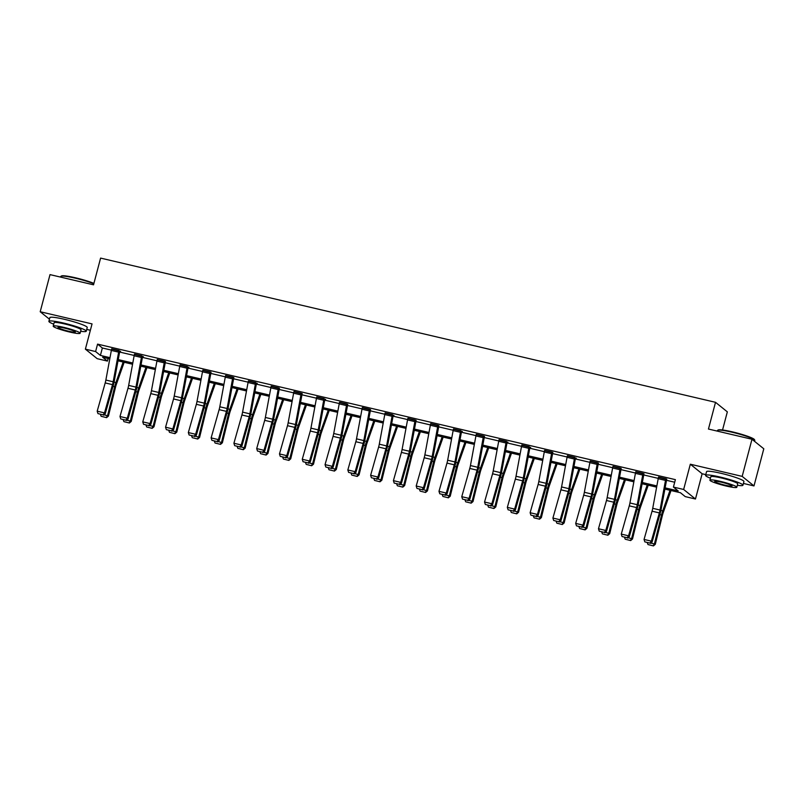 <?xml version="1.0" encoding="UTF-8"?>
<svg xmlns="http://www.w3.org/2000/svg" width="804" height="804" viewBox="0 0 804 804"><rect width="100%" height="100%" fill="white"/><g stroke="black" fill="none" stroke-linecap="round" stroke-linejoin="round"><path stroke-width="1.21" d="M108.108 358.504L107.424 361.086L97.204 358.684L85.385 349.147L95.606 351.549L100.399 355.418L110.007 357.669M86.721 329.419L90.37 330.273M722.545 429.999L727.339 411.859L715.52 402.312L100.6 258.094L93.535 284.817L50.009 274.616L40.2 311.741L49.456 319.208M715.52 402.312L708.455 429.045L751.981 439.255L763.8 448.793L753.991 485.928L742.172 476.38L690.324 464.22L683.651 489.465L695.47 499.013L685.239 496.611L680.455 492.741L664.858 489.083M690.324 464.22L702.143 473.767L705.781 474.621M743.419 483.445L753.991 485.928M702.143 473.767L695.47 499.013M751.981 439.255L742.172 476.38M665.089 487.857L678.214 490.942L673.42 487.073L675.39 479.646L97.565 344.122L102.359 347.991L111.404 350.112M119.625 352.041L134.188 355.458M142.408 357.378L156.971 360.795M165.202 362.725L179.754 366.142M187.985 368.071L202.548 371.488M210.769 373.418L225.331 376.835M233.552 378.764L248.114 382.171M256.335 384.101L270.898 387.518M279.129 389.448L293.691 392.865M301.912 394.794L316.474 398.211M324.695 400.141L339.258 403.548M347.479 405.477L362.041 408.894M370.272 410.824L384.825 414.241M393.055 416.171L407.618 419.587M415.839 421.517L430.401 424.934M438.622 426.854L453.185 430.271M461.406 432.2L475.968 435.617M484.199 437.547L498.761 440.964M506.982 442.893L521.545 446.31M529.766 448.24L544.328 451.647M552.549 453.577L567.111 456.994M575.342 458.923L589.895 462.34M598.126 464.27L612.688 467.687M620.909 469.616L635.472 473.023M643.692 474.953L658.255 478.37M666.476 480.3L674.707 482.229M666.667 479.385L658.476 477.375M643.883 474.038L635.693 472.028M621.1 468.692L612.909 466.682M598.317 463.355L590.126 461.345M574.357 459.034L567.051 457.315A5.407 1.306 103.2 0 1 567.423 455.677L574.719 457.396A5.407 1.306 103.2 0 0 574.357 459.034L568.89 488.661A7.728 1.859 -76.8 0 1 568.217 491.535L560.217 519.776L560.941 520.69L568.941 492.44A11.598 2.794 103.2 0 0 569.946 488.128L575.413 458.501L576.257 458.179L567.333 455.999M552.74 452.662L544.549 450.652M529.163 446.672L529.153 446.702A5.407 1.306 103.2 0 0 528.781 448.341L523.314 477.968A7.728 1.859 -76.8 0 1 522.64 480.842L514.64 509.093L515.364 509.997L523.374 481.757A11.598 2.794 103.2 0 0 524.379 477.445L529.846 447.818L530.69 447.486L521.766 445.305M505.997 442.994L498.691 441.285A5.407 1.306 103.2 0 1 499.063 439.647L506.369 441.356A5.407 1.306 103.2 0 0 505.997 442.994L500.53 472.621A7.728 1.859 -76.8 0 1 499.857 475.496L491.857 503.746L492.581 504.661L500.58 476.41A11.598 2.794 103.2 0 0 501.595 472.099L507.063 442.471L507.897 442.15L498.982 439.969M484.39 436.632L476.199 434.622M460.803 430.642L460.792 430.673A5.407 1.306 103.2 0 0 460.431 432.311L454.963 461.938A7.728 1.859 -76.8 0 1 454.29 464.812L446.28 493.053L447.014 493.968L455.014 465.717A11.598 2.794 103.2 0 0 456.019 461.416L461.486 431.788L462.33 431.457L453.406 429.276M438.813 425.939L430.622 423.929M416.03 420.603L407.839 418.582M392.442 414.613L392.432 414.643A5.407 1.306 103.2 0 0 392.071 416.281L386.603 445.908A7.728 1.859 -76.8 0 1 385.93 448.773L377.93 477.023L378.654 477.938L386.654 449.687A11.598 2.794 103.2 0 0 387.659 445.376L393.126 415.748L393.97 415.427L385.056 413.246M370.453 409.909L362.262 407.899M347.67 404.563L339.479 402.553M324.092 398.573L324.082 398.603A5.407 1.306 103.2 0 0 323.71 400.241L318.243 429.869A7.728 1.859 -76.8 0 1 317.57 432.743L309.57 460.993L310.294 461.898L318.304 433.657A11.598 2.794 103.2 0 0 319.309 429.346L324.776 399.719L325.62 399.397L316.696 397.206M302.103 393.88L293.912 391.87M279.32 388.533L271.129 386.523M255.36 384.211L248.054 382.503A5.407 1.306 103.2 0 1 248.416 380.865L255.722 382.573A5.407 1.306 103.2 0 0 255.36 384.211L249.883 413.839A7.728 1.859 -76.8 0 1 249.22 416.713L241.21 444.964L241.944 445.868L249.943 417.618A11.598 2.794 103.2 0 0 250.948 413.316L256.416 383.689L257.26 383.357L248.335 381.176M233.743 377.84L225.552 375.83M210.96 372.503L202.769 370.493M180.076 364.795L187.362 366.544A5.407 1.306 103.2 0 0 187 368.182L181.533 397.809A7.728 1.859 -76.8 0 1 180.86 400.683L172.86 428.924L173.584 429.838L181.583 401.588A11.598 2.794 103.2 0 0 182.588 397.276L188.056 367.649L188.9 367.327L179.985 365.147M165.383 361.81L157.192 359.8M141.805 355.82L141.795 355.85A5.407 1.306 103.2 0 0 141.424 357.489L135.956 387.116A7.728 1.859 -76.8 0 1 135.293 389.99L127.283 418.241L128.017 419.145L136.017 390.905A11.598 2.794 103.2 0 0 137.022 386.593L142.489 356.966L143.333 356.634L134.409 354.453M119.022 350.474L119.012 350.504A5.407 1.306 103.2 0 0 118.64 352.142L113.173 381.769A7.728 1.859 -76.8 0 1 112.5 384.644L104.5 412.894L105.223 413.809L113.233 385.558A11.598 2.794 103.2 0 0 114.238 381.247L119.706 351.619L120.55 351.298L111.625 349.107M85.385 349.147L92.048 323.901L40.2 311.741M97.565 344.122L95.606 351.549M673.42 487.073L683.651 489.465M109.776 358.896L102.631 357.217L107.424 361.086M656.637 487.154L642.074 483.747M633.843 481.817L619.291 478.4M611.06 476.47L596.498 473.053M588.277 471.124L573.714 467.707M565.493 465.777L550.931 462.37M542.7 460.431L528.148 457.024M519.917 455.094L505.364 451.677M497.133 449.748L482.571 446.331M474.35 444.401L459.787 440.984M451.567 439.054L437.004 435.647M428.773 433.718L414.221 430.301M405.99 428.371L391.427 424.954M383.206 423.025L368.644 419.608M360.423 417.678L345.861 414.271M337.63 412.341L323.077 408.924M314.846 406.995L300.294 403.578M292.063 401.648L277.501 398.231M269.28 396.302L254.717 392.895M246.486 390.965L231.934 387.548M223.703 385.618L209.151 382.201M200.92 380.272L186.357 376.855M178.136 374.925L163.574 371.508M155.353 369.579L140.79 366.172M132.559 364.242L118.007 360.825M118.228 359.599L132.791 363.016M141.022 364.946L155.574 368.353M163.805 370.282L178.357 373.699M186.588 375.629L201.151 379.046M209.372 380.975L223.934 384.392M232.155 386.322L246.717 389.729M254.948 391.659L269.501 395.076M277.732 397.005L292.284 400.422M300.515 402.352L315.078 405.769M323.298 407.698L337.861 411.105M346.092 413.035L360.644 416.452M368.875 418.381L383.428 421.798M391.659 423.728L406.221 427.145M414.442 429.075L429.004 432.492M437.225 434.421L451.788 437.828M460.019 439.758L474.571 443.175M482.802 445.104L497.354 448.521M505.585 450.451L520.148 453.868M528.369 455.798L542.931 459.205M551.162 461.134L565.714 464.551M573.945 466.481L588.498 469.898M596.729 471.827L611.291 475.244M619.512 477.174L634.075 480.581M642.295 482.511L656.858 485.928M102.359 347.991L100.399 355.418M665.873 478.742L665.863 478.772A5.407 1.306 103.2 0 0 665.501 480.41L660.034 510.037A7.728 1.859 -76.8 0 1 659.36 512.912L651.351 541.152L652.084 542.067L660.084 513.816A11.598 2.794 103.2 0 0 661.089 509.515L666.757 479.043M658.566 477.023L658.556 477.053A5.407 1.306 103.2 0 0 658.195 478.692L652.727 508.319A7.728 1.859 -76.8 0 1 652.054 511.193L644.054 539.444L651.351 541.152L649.944 543.072L644.828 541.876L649.944 543.072M650.225 543.434L652.084 542.067M644.054 539.444L644.828 541.876M650.707 543.082L654.416 543.956L661.531 514.992A11.598 2.794 -76.8 0 1 662.757 510.862L670.023 490.299M653.109 545.765L654.416 543.956L655.29 544.328L653.451 545.906L647.994 544.559L653.451 545.906M671.018 490.53L663.22 512.61A7.728 1.859 103.2 0 0 662.406 515.364L655.29 544.328M647.994 544.559L647.31 542.75M717.61 430.311L718.173 429.989A18.854 2.111 14.8 0 1 732.333 431.859A18.854 2.111 14.8 0 1 754.413 439.557L754.735 440.12A19.326 2.161 -165.2 0 0 732.122 432.23A19.326 2.161 -165.2 0 0 717.61 430.311A19.326 2.161 -165.2 0 0 717.429 430.512L717.279 431.115M754.544 441.326L754.795 440.381A19.326 2.161 -165.2 0 0 754.735 440.12M737.328 485.304A19.326 2.161 -165.2 0 0 742.946 485.234A19.326 2.161 -165.2 0 0 720.273 477.073A19.326 2.161 -165.2 0 0 705.58 475.365A19.326 2.161 -165.2 0 0 710.434 478.199M742.946 485.234L743.931 481.526A19.326 2.161 -165.2 0 0 721.248 473.365A19.326 2.161 -165.2 0 0 706.565 471.646L705.58 475.365M709.912 480.159L710.816 476.742A13.909 1.558 14.8 0 1 721.389 477.978A13.909 1.558 14.8 0 1 737.71 483.857L736.816 487.274A13.909 1.558 -165.2 0 0 720.484 481.395A13.909 1.558 -165.2 0 0 709.912 480.159A13.909 1.558 -165.2 0 0 726.233 486.038A13.909 1.558 -165.2 0 0 736.816 487.274M721.51 482.219A8.965 1.005 -165.2 0 0 714.696 481.425A8.965 1.005 -165.2 0 0 725.218 485.214A8.965 1.005 -165.2 0 0 732.032 486.008A8.965 1.005 -165.2 0 0 721.51 482.219M93.817 283.752A19.326 2.161 -165.2 0 0 75.425 278.204A19.326 2.161 -165.2 0 0 60.923 276.285L61.486 275.963A18.854 2.111 14.8 0 1 75.646 277.832A18.854 2.111 14.8 0 1 93.917 283.39M80.641 331.278A19.326 2.161 -165.2 0 0 86.249 331.208A19.326 2.161 -165.2 0 0 63.576 323.057A19.326 2.161 -165.2 0 0 48.893 321.339A19.326 2.161 -165.2 0 0 53.737 324.173M86.249 331.208L87.234 327.499A19.326 2.161 -165.2 0 0 64.561 319.339A19.326 2.161 -165.2 0 0 49.868 317.63L48.893 321.339M53.215 326.133L54.119 322.726A13.909 1.558 14.8 0 1 64.692 323.952A13.909 1.558 14.8 0 1 81.023 329.831L80.119 333.248A13.909 1.558 -165.2 0 0 63.797 327.369A13.909 1.558 -165.2 0 0 53.215 326.133A13.909 1.558 -165.2 0 0 69.546 332.012A13.909 1.558 -165.2 0 0 80.119 333.248M64.812 328.193A8.965 1.005 -165.2 0 0 57.999 327.399A8.965 1.005 -165.2 0 0 68.521 331.188A8.965 1.005 -165.2 0 0 75.335 331.982A8.965 1.005 -165.2 0 0 64.812 328.193M60.923 276.285A19.326 2.161 -165.2 0 0 60.742 276.486L60.581 277.089M642.708 475.063L635.411 473.355A5.407 1.306 103.2 0 1 635.773 471.717L643.079 473.425A5.407 1.306 103.2 0 0 642.708 475.063L637.24 504.691A7.728 1.859 -76.8 0 1 636.577 507.565L628.567 535.816L629.291 536.72L637.301 508.48A11.598 2.794 103.2 0 0 638.306 504.168L643.974 473.697M635.411 473.355L629.944 502.982A7.728 1.859 -76.8 0 1 629.271 505.847L621.271 534.097L628.567 535.816L627.15 537.725L622.045 536.529L627.15 537.725M627.442 538.097L629.291 536.72M621.271 534.097L622.045 536.529M620.296 468.049L620.296 468.079A5.407 1.306 103.2 0 0 619.924 469.717L614.457 499.344A7.728 1.859 -76.8 0 1 613.784 502.219L605.784 530.469L606.507 531.374L614.517 503.133A11.598 2.794 103.2 0 0 615.522 498.822L621.19 468.35M613 466.34L612.99 466.37A5.407 1.306 103.2 0 0 612.618 468.008L607.151 497.636A7.728 1.859 -76.8 0 1 606.487 500.51L598.477 528.751L605.784 530.469L604.367 532.389L599.251 531.183L604.367 532.389M604.658 532.75L606.507 531.374M598.477 528.751L599.251 531.183M627.924 537.735L631.632 538.61L638.748 509.646A11.598 2.794 -76.8 0 1 639.974 505.515L647.24 484.953M630.326 540.419L631.632 538.61L632.507 538.981L630.668 540.569L625.21 539.213L630.668 540.569M648.235 485.184L640.436 507.264A7.728 1.859 103.2 0 0 639.612 510.017L632.507 538.981M625.21 539.213L624.527 537.414M605.131 532.399L608.849 533.263L615.964 504.299A11.598 2.794 -76.8 0 1 617.191 500.168L624.447 479.606M607.533 535.072L608.849 533.263L609.713 533.645L607.884 535.223L602.427 533.876L607.884 535.223M625.452 479.847L617.643 501.917A7.728 1.859 103.2 0 0 616.829 504.681L609.713 533.645M602.427 533.876L601.744 532.067M597.513 462.712L597.503 462.742A5.407 1.306 103.2 0 0 597.141 464.38L591.674 494.008A7.728 1.859 -76.8 0 1 591 496.872L583 525.123L583.724 526.037L591.724 497.787A11.598 2.794 103.2 0 0 592.729 493.475L598.407 463.003M590.216 460.993L590.206 461.024A5.407 1.306 103.2 0 0 589.834 462.662L584.367 492.289A7.728 1.859 -76.8 0 1 583.694 495.163L575.694 523.414L583 525.123L581.583 527.042L576.468 525.846L581.583 527.042M581.875 527.404L583.724 526.037M575.694 523.414L576.468 525.846M567.051 457.315L561.584 486.943A7.728 1.859 -76.8 0 1 560.911 489.817L552.911 518.067L560.217 519.776L558.8 521.695L553.685 520.5L558.8 521.695M559.092 522.057L560.941 520.69M552.911 518.067L553.685 520.5M551.946 452.019L551.936 452.049A5.407 1.306 103.2 0 0 551.564 453.687L546.097 483.315A7.728 1.859 -76.8 0 1 545.434 486.189L537.424 514.439L538.157 515.344L546.157 487.093A11.598 2.794 103.2 0 0 547.162 482.792L552.83 452.32M544.64 450.31L544.63 450.34A5.407 1.306 103.2 0 0 544.268 451.979L538.801 481.606A7.728 1.859 -76.8 0 1 538.127 484.47L530.127 512.721L537.424 514.439L536.007 516.349L530.901 515.153L536.007 516.349M536.298 516.721L538.157 515.344M530.127 512.721L530.901 515.153M582.347 527.052L586.066 527.926L593.181 498.952A11.598 2.794 -76.8 0 1 594.397 494.822L601.663 474.27M584.749 529.725L586.066 527.926L586.93 528.298L585.101 529.876L579.634 528.529L585.101 529.876M602.658 474.501L594.859 496.581A7.728 1.859 103.2 0 0 594.045 499.334L586.93 528.298M579.634 528.529L578.95 526.721M559.564 521.706L563.282 522.58L570.388 493.616A11.598 2.794 -76.8 0 1 571.614 489.475L578.88 468.923M561.966 524.379L563.282 522.58L564.147 522.952L562.308 524.53L556.85 523.183L562.308 524.53M579.875 469.154L572.076 491.234A7.728 1.859 103.2 0 0 571.262 493.988L564.147 522.952M556.85 523.183L556.167 521.374M536.781 516.359L540.489 517.233L547.604 488.269A11.598 2.794 -76.8 0 1 548.83 484.139L556.097 463.576M539.182 519.042L540.489 517.233L541.363 517.605L539.524 519.193L534.067 517.836L539.524 519.193M557.092 463.807L549.293 485.887A7.728 1.859 103.2 0 0 548.469 488.641L541.363 517.605M534.067 517.836L533.384 516.027M521.856 444.964L521.846 444.994A5.407 1.306 103.2 0 0 521.484 446.632L516.017 476.259A7.728 1.859 -76.8 0 1 515.344 479.134L507.334 507.374L514.64 509.093L513.223 511.012L508.108 509.806L513.223 511.012M513.515 511.374L515.364 509.997M507.334 507.374L508.108 509.806M513.997 511.022L517.706 511.887L524.821 482.923A11.598 2.794 -76.8 0 1 526.047 478.792L533.313 458.23M516.389 513.696L517.706 511.887L518.57 512.269L516.741 513.846L511.284 512.5L516.741 513.846M534.308 458.461L526.499 480.541A7.728 1.859 103.2 0 0 525.685 483.294L518.57 512.269M511.284 512.5L510.6 510.691M498.691 441.285L493.224 470.913A7.728 1.859 -76.8 0 1 492.561 473.787L484.551 502.038L491.857 503.746L490.44 505.666L485.325 504.46L490.44 505.666M490.731 506.028L492.581 504.661M484.551 502.038L485.325 504.46M491.204 505.676L494.922 506.55L502.038 477.576A11.598 2.794 -76.8 0 1 503.264 473.445L510.52 452.883M493.606 508.349L494.922 506.55L495.787 506.922L493.957 508.5L488.49 507.153L493.957 508.5M511.515 453.124L503.716 475.204A7.728 1.859 103.2 0 0 502.902 477.958L495.787 506.922M488.49 507.153L487.807 505.344M483.586 435.989L483.576 436.019A5.407 1.306 103.2 0 0 483.214 437.657L477.747 467.285A7.728 1.859 -76.8 0 1 477.073 470.159L469.074 498.4L469.797 499.314L477.797 471.064A11.598 2.794 103.2 0 0 478.802 466.752L484.48 436.291M476.28 434.271L476.28 434.301A5.407 1.306 103.2 0 0 475.908 435.939L470.44 465.566A7.728 1.859 -76.8 0 1 469.767 468.441L461.767 496.691L469.074 498.4L467.657 500.319L462.541 499.123L467.657 500.319M467.948 500.681L469.797 499.314M461.767 496.691L462.541 499.123M468.42 500.329L472.139 501.204L479.244 472.239A11.598 2.794 -76.8 0 1 480.47 468.099L487.737 447.547M470.822 503.002L472.139 501.204L473.003 501.575L471.164 503.153L465.707 501.807L471.164 503.153M488.731 447.778L480.933 469.858A7.728 1.859 103.2 0 0 480.119 472.611L473.003 501.575M465.707 501.807L465.024 499.998M460.792 430.673L453.486 428.954A5.407 1.306 103.2 0 0 453.124 430.602L447.657 460.22A7.728 1.859 -76.8 0 1 446.984 463.094L438.984 491.344L446.28 493.053L444.863 494.973L439.758 493.777L444.863 494.973M445.155 495.344L447.014 493.968M438.984 491.344L439.758 493.777M445.637 494.983L449.346 495.857L456.461 466.893A11.598 2.794 -76.8 0 1 457.687 462.762L464.953 442.2M448.039 497.666L449.346 495.857L450.22 496.229L448.381 497.817L442.924 496.46L448.381 497.817M465.948 442.431L458.149 464.511A7.728 1.859 103.2 0 0 457.335 467.265L450.22 496.229M442.924 496.46L442.24 494.651M437.637 426.964L430.341 425.256A5.407 1.306 103.2 0 1 430.703 423.618L438.009 425.326A5.407 1.306 103.2 0 0 437.637 426.964L432.17 456.592A7.728 1.859 -76.8 0 1 431.507 459.466L423.497 487.716L424.221 488.621L432.23 460.38A11.598 2.794 103.2 0 0 433.235 456.069L438.904 425.597M430.341 425.256L424.874 454.883A7.728 1.859 -76.8 0 1 424.2 457.757L416.201 485.998L423.497 487.716L422.08 489.636L416.974 488.43L422.08 489.636M422.371 489.998L424.221 488.621M416.201 485.998L416.974 488.43M422.854 489.646L426.562 490.51L433.678 461.546A11.598 2.794 -76.8 0 1 434.904 457.416L442.17 436.853M425.246 492.319L426.562 490.51L427.437 490.892L425.597 492.47L420.14 491.123L425.597 492.47M443.165 437.085L435.366 459.164A7.728 1.859 103.2 0 0 434.542 461.918L427.437 490.892M420.14 491.123L419.457 489.314M415.226 419.949L415.226 419.979A5.407 1.306 103.2 0 0 414.854 421.618L409.387 451.245A7.728 1.859 -76.8 0 1 408.713 454.119L400.714 482.37L401.437 483.284L409.447 455.034A11.598 2.794 103.2 0 0 410.452 450.722L416.12 420.251M407.929 418.241L407.919 418.271A5.407 1.306 103.2 0 0 407.548 419.909L402.08 449.536A7.728 1.859 -76.8 0 1 401.417 452.411L393.407 480.651L400.714 482.37L399.297 484.289L394.181 483.083L399.297 484.289M399.588 484.651L401.437 483.284M393.407 480.651L394.181 483.083M400.06 484.299L403.779 485.164L410.894 456.2A11.598 2.794 -76.8 0 1 412.12 452.069L419.376 431.507M402.462 486.973L403.779 485.164L404.643 485.546L402.814 487.123L397.357 485.777L402.814 487.123M420.381 431.748L412.573 453.818A7.728 1.859 103.2 0 0 411.759 456.582L404.643 485.546M397.357 485.777L396.673 483.968M385.146 412.894L385.136 412.924A5.407 1.306 103.2 0 0 384.764 414.562L379.297 444.19A7.728 1.859 -76.8 0 1 378.624 447.064L370.624 475.315L377.93 477.023L376.513 478.943L371.398 477.747L376.513 478.943M376.805 479.305L378.654 477.938M370.624 475.315L371.398 477.747M377.277 478.953L380.995 479.827L388.111 450.863A11.598 2.794 -76.8 0 1 389.327 446.722L396.593 426.17M379.679 481.626L380.995 479.827L381.86 480.199L380.031 481.777L374.563 480.43L380.031 481.777M397.588 426.401L389.789 448.481A7.728 1.859 103.2 0 0 388.975 451.235L381.86 480.199M374.563 480.43L373.88 478.621M362.353 407.548L369.649 409.296A5.407 1.306 103.2 0 0 369.287 410.934L363.82 440.562A7.728 1.859 -76.8 0 1 363.147 443.436L355.147 471.677L355.87 472.591L363.87 444.341A11.598 2.794 103.2 0 0 364.875 440.039L370.554 409.568M362.353 407.578A5.407 1.306 103.2 0 0 361.981 409.216L356.514 438.843A7.728 1.859 -76.8 0 1 355.84 441.718L347.841 469.968L355.147 471.677L353.73 473.596L348.614 472.4L353.73 473.596M354.011 473.958L355.87 472.591M347.841 469.968L348.614 472.4M354.494 473.606L358.212 474.481L365.317 445.516A11.598 2.794 -76.8 0 1 366.544 441.386L373.81 420.824M356.896 476.29L358.212 474.481L359.076 474.852L357.237 476.43L351.78 475.084L357.237 476.43M374.805 421.055L367.006 443.135A7.728 1.859 103.2 0 0 366.192 445.888L359.076 474.852M351.78 475.084L351.097 473.275M346.876 403.92L346.866 403.95A5.407 1.306 103.2 0 0 346.494 405.588L341.027 435.215A7.728 1.859 -76.8 0 1 340.363 438.09L332.353 466.34L333.087 467.245L341.087 439.004A11.598 2.794 103.2 0 0 342.092 434.693L347.76 404.221M339.569 402.211L339.559 402.241A5.407 1.306 103.2 0 0 339.198 403.879L333.73 433.507A7.728 1.859 -76.8 0 1 333.057 436.371L325.057 464.622L332.353 466.34L330.936 468.25L325.831 467.054L330.936 468.25M331.228 468.621L333.087 467.245M325.057 464.622L325.831 467.054M331.71 468.26L335.419 469.134L342.534 440.17A11.598 2.794 -76.8 0 1 343.76 436.039L351.026 415.477M334.112 470.943L335.419 469.134L336.293 469.506L334.454 471.094L328.997 469.737L334.454 471.094M352.021 415.708L344.223 437.788A7.728 1.859 103.2 0 0 343.398 440.542L336.293 469.506M328.997 469.737L328.313 467.938M324.082 398.603L316.776 396.895A5.407 1.306 103.2 0 0 316.414 398.533L310.937 428.16A7.728 1.859 -76.8 0 1 310.274 431.034L302.264 459.275L309.57 460.993L308.153 462.913L303.038 461.707L308.153 462.913M308.445 463.275L310.294 461.898M302.264 459.275L303.038 461.707M308.927 462.923L312.635 463.787L319.751 434.823A11.598 2.794 -76.8 0 1 320.977 430.693L328.243 410.13M311.319 465.596L312.635 463.787L313.5 464.169L311.671 465.747L306.213 464.4L311.671 465.747M329.238 410.372L321.429 432.441A7.728 1.859 103.2 0 0 320.615 435.205L313.5 464.169M306.213 464.4L305.53 462.591M294.003 391.518L301.299 393.267A5.407 1.306 103.2 0 0 300.927 394.905L295.46 424.532A7.728 1.859 -76.8 0 1 294.787 427.396L286.787 455.647L287.51 456.561L295.51 428.311A11.598 2.794 103.2 0 0 296.525 423.999L302.193 393.528M293.993 391.548A5.407 1.306 103.2 0 0 293.621 393.186L288.154 422.814A7.728 1.859 -76.8 0 1 287.49 425.688L279.48 453.938L286.787 455.647L285.37 457.566L280.254 456.37L285.37 457.566M285.661 457.928L287.51 456.561M279.48 453.938L280.254 456.37M286.134 457.576L289.852 458.451L296.967 429.477A11.598 2.794 -76.8 0 1 298.194 425.346L305.45 404.794M288.536 460.25L289.852 458.451L290.716 458.823L288.887 460.401L283.42 459.054L288.887 460.401M306.445 405.025L298.646 427.105A7.728 1.859 103.2 0 0 297.832 429.859L290.716 458.823M283.42 459.054L282.737 457.245M278.516 387.89L278.506 387.92A5.407 1.306 103.2 0 0 278.144 389.558L272.677 419.185A7.728 1.859 -76.8 0 1 272.003 422.06L264.003 450.3L264.727 451.215L272.727 422.964A11.598 2.794 103.2 0 0 273.732 418.653L279.41 388.191M271.209 386.171L271.209 386.201A5.407 1.306 103.2 0 0 270.837 387.84L265.37 417.467A7.728 1.859 -76.8 0 1 264.697 420.341L256.697 448.592L264.003 450.3L262.586 452.22L257.471 451.024L262.586 452.22M262.878 452.582L264.727 451.215M256.697 448.592L257.471 451.024M263.35 452.23L267.069 453.104L274.174 424.14A11.598 2.794 -76.8 0 1 275.4 420L282.666 399.447M265.752 454.903L267.069 453.104L267.933 453.476L266.094 455.054L260.637 453.707L266.094 455.054M283.661 399.678L275.862 421.758A7.728 1.859 103.2 0 0 275.048 424.512L267.933 453.476M260.637 453.707L259.953 451.898M248.054 382.503L242.587 412.13A7.728 1.859 -76.8 0 1 241.914 414.995L233.914 443.245L241.21 444.964L239.793 446.873L234.688 445.677L239.793 446.873M240.084 447.245L241.944 445.868M233.914 443.245L234.688 445.677M240.567 446.883L244.275 447.758L251.391 418.794A11.598 2.794 -76.8 0 1 252.617 414.663L259.883 394.101M242.969 449.567L244.275 447.758L245.15 448.129L243.31 449.717L237.853 448.361L243.31 449.717M260.878 394.332L253.079 416.412A7.728 1.859 103.2 0 0 252.265 419.165L245.15 448.129M237.853 448.361L237.17 446.562M232.949 377.197L232.939 377.227A5.407 1.306 103.2 0 0 232.567 378.865L227.1 408.492A7.728 1.859 -76.8 0 1 226.437 411.367L218.427 439.617L219.15 440.522L227.16 412.281A11.598 2.794 103.2 0 0 228.165 407.97L233.833 377.498M225.643 375.488L225.633 375.518A5.407 1.306 103.2 0 0 225.271 377.156L219.804 406.784A7.728 1.859 -76.8 0 1 219.13 409.658L211.13 437.899L218.427 439.617L217.01 441.537L211.904 440.331L217.01 441.537M217.301 441.898L219.15 440.522M211.13 437.899L211.904 440.331M217.783 441.547L221.492 442.411L228.607 413.447A11.598 2.794 -76.8 0 1 229.833 409.316L237.1 388.754M220.175 444.22L221.492 442.411L222.366 442.793L220.527 444.371L215.07 443.024L220.527 444.371M238.095 388.985L230.296 411.065A7.728 1.859 103.2 0 0 229.472 413.819L222.366 442.793M215.07 443.024L214.387 441.215M210.156 371.86L210.156 371.88A5.407 1.306 103.2 0 0 209.784 373.518L204.316 403.146A7.728 1.859 -76.8 0 1 203.643 406.02L195.643 434.271L196.367 435.185L204.377 406.935A11.598 2.794 103.2 0 0 205.382 402.623L211.05 372.151M202.859 370.141L202.849 370.172A5.407 1.306 103.2 0 0 202.477 371.81L197.01 401.437A7.728 1.859 -76.8 0 1 196.347 404.311L188.337 432.562L195.643 434.271L194.226 436.19L189.111 434.994L194.226 436.19M194.518 436.552L196.367 435.185M188.337 432.562L189.111 434.994M194.99 436.2L198.709 437.074L205.824 408.1A11.598 2.794 -76.8 0 1 207.05 403.97L214.306 383.407M197.392 438.873L198.709 437.074L199.573 437.446L197.744 439.024L192.287 437.677L197.744 439.024M215.301 383.649L207.502 405.729A7.728 1.859 103.2 0 0 206.688 408.482L199.573 437.446M192.287 437.677L191.603 435.868M180.066 364.825A5.407 1.306 103.2 0 0 179.694 366.463L174.227 396.091A7.728 1.859 -76.8 0 1 173.553 398.965L165.554 427.215L172.86 428.924L171.443 430.843L166.327 429.648L171.443 430.843M171.734 431.205L173.584 429.838M165.554 427.215L166.327 429.648M172.207 430.854L175.925 431.728L183.041 402.764A11.598 2.794 -76.8 0 1 184.257 398.623L191.523 378.071M174.609 433.527L175.925 431.728L176.79 432.1L174.96 433.678L169.493 432.331L174.96 433.678M192.518 378.302L184.719 400.382A7.728 1.859 103.2 0 0 183.905 403.136L176.79 432.1M169.493 432.331L168.81 430.522M164.589 361.167L164.579 361.197A5.407 1.306 103.2 0 0 164.217 362.835L158.75 392.463A7.728 1.859 -76.8 0 1 158.076 395.337L150.077 423.577L150.8 424.492L158.8 396.241A11.598 2.794 103.2 0 0 159.805 391.94L165.473 361.468M157.282 359.458L157.282 359.488A5.407 1.306 103.2 0 0 156.911 361.127L151.443 390.744A7.728 1.859 -76.8 0 1 150.77 393.618L142.77 421.869L150.077 423.577L148.66 425.497L143.544 424.301L148.66 425.497M148.941 425.869L150.8 424.492M142.77 421.869L143.544 424.301M149.423 425.507L153.142 426.381L160.247 397.417A11.598 2.794 -76.8 0 1 161.473 393.287L168.739 372.724M151.825 428.19L153.142 426.381L154.006 426.753L152.167 428.341L146.71 426.984L152.167 428.341M169.734 372.955L161.936 395.035A7.728 1.859 103.2 0 0 161.122 397.789L154.006 426.753M146.71 426.984L146.026 425.175M134.499 354.112L134.489 354.142A5.407 1.306 103.2 0 0 134.127 355.78L128.66 385.407A7.728 1.859 -76.8 0 1 127.987 388.282L119.987 416.522L127.283 418.241L125.866 420.16L120.761 418.954L125.866 420.16M126.158 420.522L128.017 419.145M119.987 416.522L120.761 418.954M126.64 420.17L130.348 421.035L137.464 392.071A11.598 2.794 -76.8 0 1 138.69 387.94L145.956 367.378M129.042 422.844L130.348 421.035L131.223 421.417L129.384 422.994L123.927 421.648L129.384 422.994M146.951 367.609L139.152 389.689A7.728 1.859 103.2 0 0 138.328 392.442L131.223 421.417M123.927 421.648L123.243 419.839M119.012 350.504L111.706 348.795A5.407 1.306 103.2 0 0 111.344 350.433L105.867 380.061A7.728 1.859 -76.8 0 1 105.203 382.935L97.194 411.176L104.5 412.894L103.083 414.814L97.967 413.608L103.083 414.814M103.374 415.176L105.223 413.809M97.194 411.176L97.967 413.608M103.857 414.824L107.565 415.688L114.681 386.724A11.598 2.794 -76.8 0 1 115.907 382.593L123.173 362.031M106.249 417.497L107.565 415.688L108.429 416.07L106.6 417.648L101.143 416.301L106.6 417.648M124.168 362.272L116.359 384.342A7.728 1.859 103.2 0 0 115.545 387.106L108.429 416.07M101.143 416.301L100.46 414.492M665.863 478.772L658.556 477.053M660.034 510.037L652.727 508.319M659.36 512.912L652.054 511.193M665.501 480.41L658.195 478.692M659.863 514.6L661.531 514.992M660.908 510.419L662.757 510.862M637.24 504.691L629.944 502.982M636.577 507.565L629.271 505.847M620.296 468.079L612.99 466.37M614.457 499.344L607.151 497.636M613.784 502.219L606.487 500.51M619.924 469.717L612.618 468.008M637.08 509.254L638.748 509.646M638.125 505.083L639.974 505.515M614.296 503.907L615.964 504.299M615.341 499.736L617.191 500.168M597.503 462.742L590.206 461.024M591.674 494.008L584.367 492.289M591 496.872L583.694 495.163M597.141 464.38L589.834 462.662M568.89 488.661L561.584 486.943M568.217 491.535L560.911 489.817M551.936 452.049L544.63 450.34M546.097 483.315L538.801 481.606M545.434 486.189L538.127 484.47M551.564 453.687L544.268 451.979M591.503 498.56L593.181 498.952M592.558 494.39L594.397 494.822M568.719 493.224L570.388 493.616M569.765 489.043L571.614 489.475M545.936 487.877L547.604 488.269M546.981 483.706L548.83 484.139M529.153 446.702L521.846 444.994M523.314 477.968L516.017 476.259M522.64 480.842L515.344 479.134M528.781 448.341L521.484 446.632M523.153 482.531L524.821 482.923M524.198 478.36L526.047 478.792M500.53 472.621L493.224 470.913M499.857 475.496L492.561 473.787M500.359 477.184L502.038 477.576M501.415 473.013L503.264 473.445M483.576 436.019L476.28 434.301M477.747 467.285L470.44 465.566M477.073 470.159L469.767 468.441M483.214 437.657L475.908 435.939M477.576 471.847L479.244 472.239M478.631 467.667L480.47 468.099M454.963 461.938L447.657 460.22M454.29 464.812L446.984 463.094M460.431 432.311L453.124 430.602M454.793 466.501L456.461 466.893M455.838 462.33L457.687 462.762M432.17 456.592L424.874 454.883M431.507 459.466L424.2 457.757M432.009 461.154L433.678 461.546M433.054 456.984L434.904 457.416M415.226 419.979L407.919 418.271M409.387 451.245L402.08 449.536M408.713 454.119L401.417 452.411M414.854 421.618L407.548 419.909M409.226 455.808L410.894 456.2M410.271 451.637L412.12 452.069M392.432 414.643L385.136 412.924M386.603 445.908L379.297 444.19M385.93 448.773L378.624 447.064M392.071 416.281L384.764 414.562M386.433 450.471L388.111 450.863M387.488 446.29L389.327 446.722M363.82 440.562L356.514 438.843M363.147 443.436L355.84 441.718M369.287 410.934L361.981 409.216M363.649 445.125L365.317 445.516M364.694 440.944L366.544 441.386M346.866 403.95L339.559 402.241M341.027 435.215L333.73 433.507M340.363 438.09L333.057 436.371M346.494 405.588L339.198 403.879M340.866 439.778L342.534 440.17M341.911 435.607L343.76 436.039M318.243 429.869L310.937 428.16M317.57 432.743L310.274 431.034M323.71 400.241L316.414 398.533M318.082 434.431L319.751 434.823M319.128 430.261L320.977 430.693M295.46 424.532L288.154 422.814M294.787 427.396L287.49 425.688M300.927 394.905L293.621 393.186M295.289 429.085L296.967 429.477M296.344 424.914L298.194 425.346M278.506 387.92L271.209 386.201M272.677 419.185L265.37 417.467M272.003 422.06L264.697 420.341M278.144 389.558L270.837 387.84M272.506 423.748L274.174 424.14M273.561 419.567L275.4 420M249.883 413.839L242.587 412.13M249.22 416.713L241.914 414.995M249.722 418.402L251.391 418.794M250.768 414.231L252.617 414.663M232.939 377.227L225.633 375.518M227.1 408.492L219.804 406.784M226.437 411.367L219.13 409.658M232.567 378.865L225.271 377.156M226.939 413.055L228.607 413.447M227.984 408.884L229.833 409.316M210.156 371.88L202.849 370.172M204.316 403.146L197.01 401.437M203.643 406.02L196.347 404.311M209.784 373.518L202.477 371.81M204.156 407.708L205.824 408.1M205.201 403.538L207.05 403.97M181.533 397.809L174.227 396.091M180.86 400.683L173.553 398.965M187 368.182L179.694 366.463M181.362 402.372L183.041 402.764M182.418 398.191L184.257 398.623M164.579 361.197L157.282 359.488M158.75 392.463L151.443 390.744M158.076 395.337L150.77 393.618M164.217 362.835L156.911 361.127M158.579 397.025L160.247 397.417M159.624 392.854L161.473 393.287M141.795 355.85L134.489 354.142M135.956 387.116L128.66 385.407M135.293 389.99L127.987 388.282M141.424 357.489L134.127 355.78M135.796 391.679L137.464 392.071M136.841 387.508L138.69 387.94M113.173 381.769L105.867 380.061M112.5 384.644L105.203 382.935M118.64 352.142L111.344 350.433M113.012 386.332L114.681 386.724M114.057 382.161L115.907 382.593"/></g></svg>
